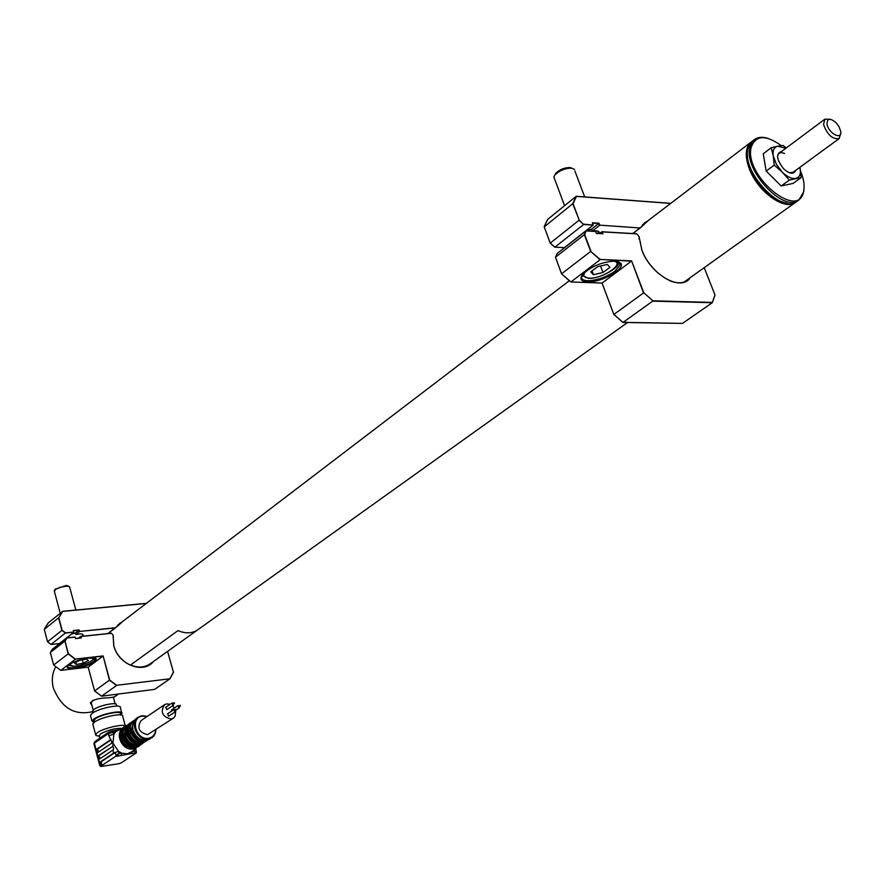<?xml version="1.0" encoding="UTF-8"?>
<svg xmlns="http://www.w3.org/2000/svg" width="885" height="885" viewBox="0 0 885 885"><rect width="100%" height="100%" fill="white"/><g stroke="black" fill="none" stroke-linecap="round" stroke-linejoin="round"><path stroke-width="1.33" d="M747.626 150.074C746.652 155.506 747.637 161.911 750.602 169.278C759.883 188.56 771.986 199.899 786.931 203.296M796.257 201.824L795.659 202.289C785.072 211.106 758.368 192.355 749.639 169.61C744.683 156.512 745.192 147.308 751.188 142.009L751.785 141.589M750.69 147.098L751.664 145.627M756.564 139.177L753.389 140.427M754.352 139.598L752.35 141.124L747.902 148.591C741.11 171.27 781.621 214.834 796.843 201.437L798.889 199.977C783.679 213.362 743.135 169.754 749.905 147.065L754.352 139.598C757.859 137.031 762.45 136.633 768.114 138.403M804.1 187.155L803.724 191.735L798.889 199.977M781.333 145.638C765.768 134.586 755.735 135.084 751.254 147.12C743.422 175.628 799.575 221.737 803.735 190.695C804.719 185.131 803.668 178.626 800.582 171.17M751.332 143.171L754.053 141.279M782.495 202.145C766.211 197.565 747.017 171.568 747.427 154.654M127.307 753.821L132.097 751.553L131.754 753.522L115.327 756.553L116.112 755.867L115.448 753.223L113.568 753.113L113.014 749.982L99.585 758.965L98.644 755.447L112.893 746.365L112.992 743.179L111.61 741.276L111.61 743.234L97.859 752.515L96.73 750.17L96.93 748.998L110.603 739.727L108.899 735.756L113.855 734.085L112.992 743.179L118.513 751.354L121.688 753.135L127.307 753.821M121.809 730.003C118.38 740.291 122.064 746.365 132.861 748.234L133.712 748.057M137.286 745.258L137.894 745.657L135.87 746.995L139.576 745.148M139.321 745.314L141.146 744.086M140.881 744.263L145.129 741.464M170.097 704.305L166.8 703.885L164.455 704.759C160.152 711.994 162.342 716.761 171.048 719.062L173.305 718.222L175.141 716.197L175.695 710.887M174.467 707.978L172.553 705.776M164.455 704.759L141.069 720.589C136.755 727.747 138.901 732.437 147.518 734.661L173.305 718.222M175.241 709.87L173.858 709.626L174.909 711.938L175.595 710.412M167.829 713.775L168.504 716.197L169.146 715.777M176.27 709.947L176.093 709.327L176.27 709.947M179.345 705.887L177.962 705.644L179.013 707.934L179.699 706.429M173.383 703.265L172 703.033L173.062 705.323L173.737 703.807M165.993 707.192L166.668 709.626L167.309 709.184M174.411 703.332L174.234 702.723L174.411 703.332M122.03 728.333C115.249 728.089 108.081 729.97 100.514 733.942L99.209 736.099M104.032 735.369L100.248 737.747M125.239 726.021C123.015 723.609 103.268 728.289 97.416 732.636L95.591 734.583L96.045 735.535L98.434 736.054M125.316 725.966L122.705 716.363C124.398 712.314 101.332 716.938 94.573 722.027L92.77 724.007L92.969 724.771M120.714 714.925L120.426 713.852C121.942 710.19 101.189 714.328 95.126 718.93L93.677 721.408M121.71 712.69L120.338 707.679C122.019 703.575 98.965 708.133 92.239 713.277L90.436 715.279L90.646 716.053M120.791 714.936L121.92 713.465C123.601 709.405 100.536 713.996 93.799 719.107L91.985 721.098L93.91 722.536M134.874 748.92L135.892 749.241L136.423 752.77L122.462 762.073M98.213 752.272L97.715 748.876L111.134 739.783M111.61 741.276L110.603 739.727M99.939 758.733L98.91 758.379M99.706 758.257L99.231 756.498L98.445 756.62M99.231 756.498L99.441 755.325L98.644 755.447M99.441 755.325L112.86 746.309M113.014 749.982L113.734 748.544L112.893 746.365M113.545 753.024L118.513 751.354L119.099 753.522L117.251 755.735L116.853 754.684L119.099 753.522L121.688 753.135L121.334 755.104M101.941 765.359L101.155 761.786L100.37 761.908L113.568 753.113M101.155 761.786L114.873 752.659M101.432 764.728L100.636 764.85L100.37 761.908M100.956 762.958L100.16 763.08M100.591 765.713L99.762 765.58L100.636 764.85L102.096 765.315L101.078 766.476L119.541 763.578L122.296 762.184M108.899 735.756L108.313 733.599L94.341 743.157L100.204 765.138L101.222 765.89M123.181 727.813L115.846 731.563L113.855 734.085L112.284 730.888L109.242 731.928M115.846 731.563L108.313 733.599L108.778 732.116L112.284 730.888M103.678 736.774L104.131 735.291L108.778 732.116M98.921 740.026L100.403 737.592M112.55 730.899L118.855 729.771M100.027 765.846L100.779 766.476M119.265 763.644L101.078 766.476M119.563 763.556L121.422 762.759M125.758 736.63L123.778 737.957L125.028 737.78C127.119 742.371 130.383 744.816 134.83 745.082L135.206 746.475L137.053 745.258M135.87 746.995L135.206 746.475M125.039 734.251L122.749 736.22L123.092 737.47L129.044 733.466L129.752 733.82C132.219 739.429 136.146 742.36 141.511 742.615L142.054 742.891L137.894 745.657M141.301 742.615L142.894 741.707L143.436 741.973L142.054 742.891M129.31 733.366L130.67 732.437L131.113 732.902L129.807 733.964M142.009 739.816C137.85 739.229 134.808 736.785 132.905 732.481L133.646 731.983M132.905 732.481L131.965 732.625C134.299 737.869 137.994 740.634 143.038 740.9L142.795 740.037M130.67 732.437L133.248 730.634L133.414 731.264M130.903 732.216L131.965 732.625M133.259 730.988C135.847 737.128 140.062 740.225 145.914 740.291L143.436 741.973M143.038 740.9L143.735 741.807M144.565 740.303L142.894 741.707C137.518 741.442 133.591 738.51 131.113 732.902L133.425 731.464M141.014 742.648L138.923 744.329C133.558 744.075 129.641 741.154 127.174 735.557L128.015 735.28C130.338 740.513 134.022 743.267 139.056 743.522L139.764 744.429M139.056 743.522L138.901 742.393M141.246 742.648L141.865 743.046M127.174 735.557L125.814 736.475C128.27 742.061 132.186 744.982 137.551 745.225L139.465 744.595M128.015 735.28L128.956 735.136C131.046 739.749 134.321 742.194 138.768 742.471M128.956 735.136L129.907 734.495M126.953 734.871L127.65 735.358L129.697 733.975M129.044 733.466L129.686 733.964M122.749 736.22L125.006 734.307M125.128 729.76L124.298 734.738M129.066 727.072L128.214 732.083M132.562 725.49L132.164 729.428M132.816 728.986L124.763 734.86M132.75 729.085L130.56 730.955M130.781 730.357L130.294 731.054M132.827 721.231L134.199 720.302C131.08 722.625 129.841 726.021 130.46 730.512L129.033 731.486C128.402 727.005 129.675 723.576 132.827 721.231C129.719 723.554 128.469 726.95 129.099 731.43L128.933 731.983M128.945 731.652L126.621 733.61M128.967 731.596L128.701 732.205M126.843 733.023L126.356 733.72M125.084 734.163C124.475 729.671 125.747 726.253 128.9 723.908C125.792 726.22 124.542 729.616 125.161 734.085L124.995 734.627M125.095 734.152L126.522 733.167C125.902 728.698 127.141 725.302 130.261 722.979L131.599 722.248M144.863 741.641L147.22 740.081L145.007 741.586M171.933 709.792L171.27 711.352M123.778 737.957L123.092 737.47M125.106 736.121L125.814 736.475M125.028 737.78L125.969 737.139M135.626 753.456L134.664 751.166L136.401 751.719L135.792 752.903L131.754 753.522M115.327 756.553L102.096 765.315M180.374 705.942L180.197 705.334L180.374 705.942M840.606 133.635L839.179 138.558C832.542 139.509 827.32 134.819 823.537 124.475L824.875 119.165L829.997 119.254M840.628 130.991L838.958 126.577L836.259 122.927C830.23 117.793 827.154 118.159 827.021 124.022C828.36 133.546 842.664 140.815 840.628 130.991M795.77 170.296C793.734 174.588 789.741 174.135 783.789 168.958C776.333 159.411 775.658 153.536 781.765 151.324M789.32 172.741L793.082 172.276L839.179 138.558M800.173 168.493C801.025 174.068 799.564 177.365 795.814 178.416C791.809 179.035 787.318 176.967 782.329 172.199L776.399 164.367L773.28 155.992L774.22 165.119L782.329 172.199L789.287 180.097L801.157 177.564L799.907 167.276M785.869 148.26L777.793 146.191L771.222 147.751L773.28 155.992C772.483 150.406 773.988 147.131 777.793 146.191L783.192 145.472L786.267 147.961M784.553 153.481C780.371 151.755 778.026 152.862 777.539 156.778M801.157 177.564L793.093 183.416L781.212 185.983L766.178 171.082L763.246 153.758L771.222 147.751M789.287 180.097L781.212 185.983M774.22 165.119L766.178 171.082M91.94 705.345L90.359 703.011C92.637 699.725 98.733 698 108.645 697.822L114.254 696.993L113.457 697.59L118.49 694.028M55.855 666.715C52.237 672.899 51.396 679.968 53.332 687.899C61.353 707.945 74.473 715.865 92.671 711.651L93.954 709.427C99.33 705.312 117.738 701.683 116.422 704.98L116.72 706.097M90.359 703L91.454 703.509M91.232 702.723L93.213 700.101M197.975 629.678C192.211 633.516 185.551 633.826 177.996 630.607L130.582 664.989C137.949 668.031 144.487 667.644 150.196 663.839L198.583 629.224M67.703 665.819L67.636 666.073C67.581 667.644 70.07 668.175 75.07 667.655C82.924 666.494 89.241 664.358 94.009 661.25L95.702 659.214L95.292 658.197M88.832 657.997L96.332 658.883C95.337 662.799 88.201 665.996 74.937 668.474C68.643 669.071 66.22 668.208 67.647 665.896C71.807 662.212 78.876 659.579 88.832 657.997M111.377 633.206L113.125 635.131L111.444 633.295L80.9 636.514L81.298 638.008L75.49 638.627L75.092 637.134L66.939 637.985L65.003 641.194L68.333 653.738L75.435 659.071L103.114 655.929L109.651 680.023L116.643 685.289L169.953 678.784L116.643 685.289M146.279 603.448L62.713 611.402L58.786 617.807L62.094 630.253L65.579 632.886L73.721 632.045L73.322 630.551L73.798 632.111M73.322 630.551L79.141 629.954L73.389 630.784M75.767 634.479L79.362 631.669L78.964 630.175L75.369 632.996L75.767 634.479C81.619 633.406 83.953 633.848 82.77 635.806M65.579 632.886L51.042 644.413M73.721 632.045L65.49 633.107L61.895 630.385L58.554 617.818L44.283 629.401M62.713 611.402L48.244 622.874L44.261 629.323L47.547 641.78M58.786 617.807L62.536 611.325L146.434 603.327L62.603 611.314M88.19 667.157L94.584 690.942L109.651 680.023M101.576 696.152L116.554 685.499L109.452 680.156L103.114 655.929M60.733 670.332L88.223 667.157L102.937 656.15L75.435 659.071M50.379 652.566L53.642 665.044L68.333 653.738M60.755 670.376L53.642 665.044L60.788 670.365L75.336 659.292L68.145 653.871L65.003 641.194M52.326 649.236L66.939 637.985M75.125 637.012L66.795 637.897L75.092 637.134M80.889 638.052L80.9 636.514M78.356 638.218L80.646 636.437L111.444 633.295M50.345 652.499L52.348 649.203L50.357 652.488L64.771 641.205L66.751 637.786M94.606 690.919L101.631 696.196L154.72 689.349L169.942 678.795M154.665 689.36L101.62 696.196L94.584 690.942M61.895 630.385L47.536 641.78L51.098 644.446L59.317 643.572M122.772 621.37L115.172 627.963L79.539 631.447L115.205 627.753L107.804 633.572M153.404 661.549C143.326 674.436 118.203 664.58 113.756 645.685L113.136 635.176L113.833 645.696C117.86 662.533 138.956 673.054 150.295 664.137L152.718 662.035M115.404 627.919L108.003 633.549M75.468 638.561L81.055 637.93M75.125 637.067L75.513 638.516M169.92 678.607L173.427 672.169L167.575 651.415L173.482 672.191M59.395 643.561L73.831 632.233M71.397 634.147L75.369 632.996M79.141 629.954L79.539 631.447M173.427 672.169L169.964 678.751M581.876 275.456L581.578 276.297C581.058 279.007 583.071 280.49 587.629 280.733C596.877 280.445 605.937 277.326 614.776 271.352L620.031 265.124L619.81 262.911L618.04 261.451M615.075 261.031L620.96 263.354C625.286 269.217 600.384 282.901 587.341 281.95C580.969 281.485 579.376 278.996 582.562 274.505C591.125 266.363 601.966 261.86 615.075 261.031M647.378 221.195L644.557 222.799L640.795 227.511L648.108 220.642M586.091 230.631L591.534 229.126L592.275 231.085L599.466 225.465L598.725 223.496L592.463 223.108M591.534 229.126L598.725 223.496M670.686 203.417L576.423 196.404L573.06 203.694L579.244 220.133L572.728 203.716L544.253 226.87M579.244 220.133L583.658 224.491L554.884 247.169L550.193 243.154L554.795 247.203M576.423 196.404L670.753 203.362M602.021 283.034L613.847 314.474L643.528 292.957L631.591 260.865L643.804 292.769L652.876 300.812L712.303 302.416L714.98 294.959L704.206 267.679M561.588 273.83L555.481 257.225L561.544 273.863L570.803 281.983L602.11 283.045L631.37 261.175L600.207 259.438L631.591 260.865M557.141 253.586L555.481 257.225L584.354 234.636L590.671 251.428L600.063 259.748L570.891 281.961L561.61 273.808L590.671 251.428L600.207 259.438M557.207 253.453L586.113 230.808L584.697 234.614L590.948 251.229M584.354 234.636L586.047 230.841L595.627 231.472L586.335 230.93M596.357 233.352L602.685 233.717L596.379 233.452L595.627 231.472M602.685 233.717L596.379 233.452M602.596 233.706L601.933 231.737L602.995 233.839M592.275 231.085C597.275 230.388 599.709 231.206 599.565 233.54L601.866 231.77L636.791 233.894L602.242 231.859M639.158 239.293L639.058 236.605L636.791 233.894M602.065 283.067L570.836 281.983L561.544 273.863M622.852 322.339L682.468 323.401L712.281 302.725L652.732 301.121L623.018 322.428L613.913 314.429L622.852 322.339M572.728 203.716L576.135 196.315L547.616 219.447M547.671 219.314L544.198 226.693L550.193 243.154M550.26 243.098L554.884 247.169L564.376 247.656L593.171 225.078L583.658 224.491L578.967 220.321L550.26 243.098L544.242 226.903M622.918 322.45L613.847 314.474L602.077 283.056M644.557 222.799L640.817 227.478L632.852 233.563M638.992 236.406L641.846 249.99C650.641 274.837 681.417 292.15 690.223 277.68M715.003 295.147L712.348 302.537M583.79 224.182L593.171 225.078M632.631 233.552L639.966 227.965L599.698 225.155L639.966 227.965M640.032 227.655L640.784 227.246M593.083 224.757L592.342 222.777L598.957 223.197L599.698 225.155M643.804 292.769L652.876 300.812M607.353 264.438L597.707 266.662L590.737 271.817L593.415 274.715L602.984 272.503L609.953 267.381L607.353 264.438M591.988 270.898L593.415 274.715M600.528 266.009L602.984 272.503M554.585 179.002L553.844 176.989L554.806 175.064C559.364 170.528 564.984 168.216 571.655 168.128L574.564 169.411M555.028 174.655L555.758 173.36C559.597 169.555 564.309 167.608 569.907 167.542L571.854 168.15M86.608 659.082L79.639 660.365L74.484 663.053L76.309 664.447L83.245 663.164L88.389 660.498L86.608 659.082M75.767 662.389L76.309 664.447M82.36 659.867L83.245 663.164M54.405 591.434L55.545 589.399L60.103 587.297L66.618 586.08L69.572 586.766L75.833 610.053M55.279 589.178L66.287 585.416L68.565 586.246M135.947 747.725L132.728 748.909C122.429 751.055 114.254 733.499 122.993 728.056M134.918 747.925L138.37 746.619L134.863 747.958C124 750.237 115.614 731.74 124.973 726.198C115.703 731.685 124.143 750.17 134.918 747.925M141.412 744.208L136.124 747.128C125.349 749.374 116.897 730.877 126.168 725.39L124.973 726.198M142.12 715.722L147.209 716.441M155.959 729.716L155.351 733.156L153.736 736.043L151.833 737.758L148.359 739.063C137.529 741.298 128.978 722.636 138.281 717.138L141.943 715.744M150.129 738.886L147.253 740.092L153.769 736.032L155.406 733.123L156.037 729.66M146.943 716.618L142.419 716.131C129.597 717.315 135.958 740.668 148.503 738.267C152.762 737.382 155.163 734.583 155.694 729.893M97.715 748.876L96.93 748.998M97.516 750.049L96.73 750.17M97.981 751.808L97.195 751.929M115.924 755.005L116.853 754.684M94.806 741.685L93.91 743.61L94.806 741.685L99.374 738.555M99.762 765.58L93.954 743.787M100.868 762.97L100.58 761.874M99.773 758.843L99.618 758.268M99.153 756.509L98.855 755.414M133.248 730.634C135.825 737.006 140.107 740.203 146.102 740.247M127.141 725.49C123.922 727.669 122.595 731.01 123.17 735.501M130.482 723.609L127.75 727.503L127.329 732.692M133.69 721.574L131.279 730.025M132.761 729.196C131.987 724.417 133.27 720.777 136.6 718.277C133.248 720.81 132.009 724.505 132.905 729.373M145.97 741.243L147.939 739.904L145.56 741.221M141.998 743.865L144.609 741.962L141.589 743.831M123.823 737.957C126.212 743.356 129.995 746.177 135.195 746.431M132.097 751.553L134.664 751.166L134.221 749.54M120.017 623.084L115.99 627.465L123.435 620.872M115.205 627.753L115.935 627.321M113.756 645.685L113.059 635.087M669.768 280.744C676.826 283.587 682.6 283.499 687.092 280.457L689.481 278.211M612.807 261.042C626.912 262.314 602.718 279.35 588.813 278.111C583.624 277.602 582.518 275.445 585.494 271.629M617.995 261.44L617.918 262.679C621.425 265.887 601.391 279.118 588.359 278.321L582.053 275.18M582.828 276.319L581.899 275.423M92.87 657.809C97.162 659.756 81.033 666.538 72.891 666.217L69.605 664.237M117.616 625.308L569.354 280.711M642.267 225.1L751.188 142.009M147.496 665.741L149.62 664.226M197.399 630.065L627.498 322.527M684.238 281.95L795.659 202.289M136.246 747.637L132.562 751.111M138.37 746.619L141.434 744.197M147.275 716.396L142.054 715.711M175.274 711.794L168.869 716.065M176.358 709.903L174.743 710.987M179.389 707.801L176.458 709.748M173.427 705.19L167.033 709.482M174.5 703.298L172.896 704.371M99.043 735.512L99.773 738.223M99.242 736.22L96.045 735.535M92.77 724.007L95.591 734.583M93.489 720.722L93.965 722.492M90.436 715.279L91.985 721.098M135.648 748.19L135.847 749.075M141.434 742.637C136.058 742.404 132.13 739.495 129.675 733.908M122.949 735.645L124.962 734.284M130.748 730.379L132.739 729.041M126.809 733.034L128.889 731.641M131.611 722.237L128.9 723.908M140.837 744.351L139.465 745.258M141.036 744.197L143.127 742.814M137.131 746.774L139.166 745.436M174.146 702.756L172.542 703.841M172 703.033L165.617 707.336M177.962 705.644L171.557 709.925M176.004 709.361L174.389 710.445M173.858 709.626L167.453 713.907M142.009 715.711L136.6 718.277M137.474 745.258C132.097 745.026 128.181 742.128 125.736 736.552M180.463 705.909L178.858 706.993M180.109 705.367L178.493 706.451M824.875 119.165L779.077 153.326M115.161 703.852L113.313 697.037M92.969 712.79L92.505 711.042M93.19 710.035L91.078 702.137M95.547 658.473L96.332 658.883M150.295 664.137C139.011 673.042 117.882 662.544 113.833 645.707M80.668 636.437L111.344 633.195M88.201 667.157L60.766 670.376M48.244 622.874L44.261 629.335M47.524 641.791L51.064 644.457L59.372 643.572M95.447 658.263L95.702 659.214M169.964 678.773L173.515 672.257M619.81 262.911L620.96 263.354M687.092 280.457C676.184 289.539 649.844 272.204 641.913 250.035L639.058 236.605M670.797 203.34L576.201 196.282M586.113 230.808L595.616 231.372M601.933 231.737L636.625 233.784M557.174 253.486L555.448 257.258M682.412 323.423L622.963 322.45M547.638 219.347L544.164 226.726M618.792 261.86L620.031 265.124M598.537 233.474L597.64 231.096M584.697 196.924L574.874 170.971M555.758 173.36L554.806 175.064M564.575 205.652L553.844 176.989M68.444 665.089L72.647 666.305C84.982 666.073 97.461 657.986 94.319 657.953M82.869 636.204L82.305 634.08M55.456 588.912L54.582 590.262M60.202 613.205L54.262 590.914"/></g></svg>

